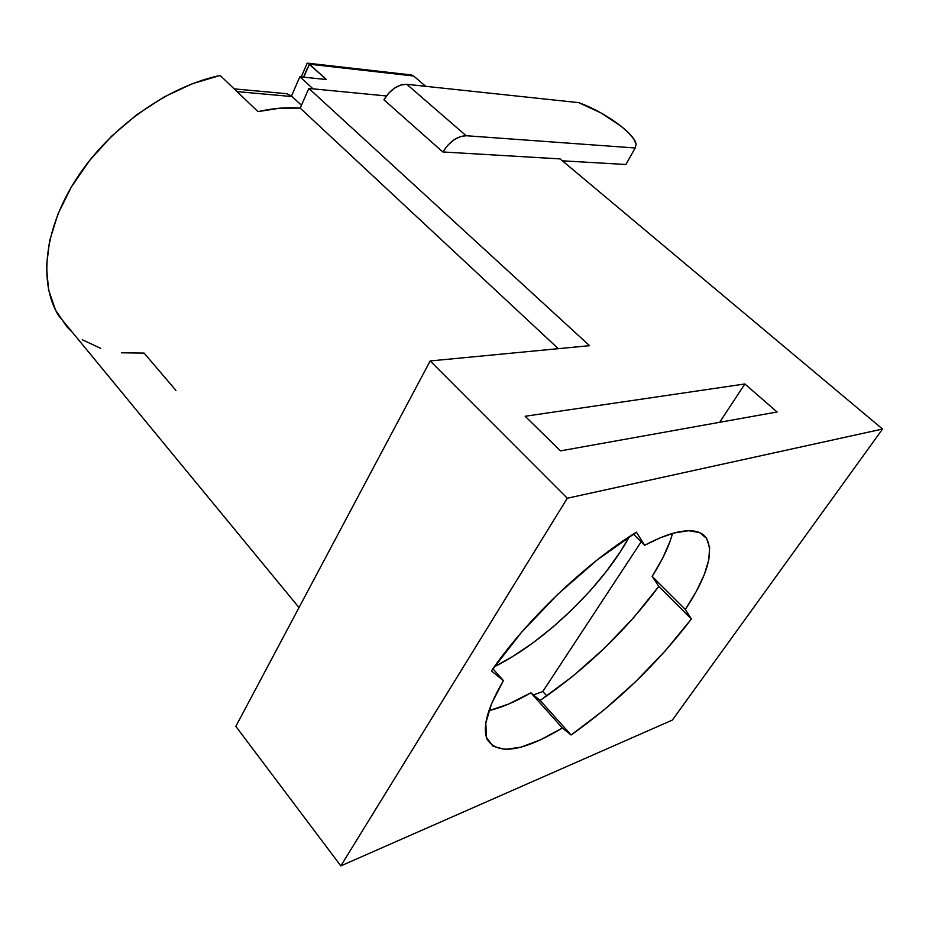 <?xml version="1.0" encoding="UTF-8"?>
<svg xmlns="http://www.w3.org/2000/svg" width="929" height="929" viewBox="0 0 929 929"><rect width="100%" height="100%" fill="white"/><g stroke="black" fill="none" stroke-linecap="round" stroke-linejoin="round"><path stroke-width="1.39" d="M629.328 536.695C603.269 585.235 544.231 642.276 494.321 666.778L512.622 656.571L532.723 643.031L552.709 627.238L571.985 609.714L589.996 590.983L606.196 571.602L620.084 552.151L629.328 536.695M488.921 710.639C501.405 707.735 515.386 701.79 530.865 692.79L562.382 727.988L571.114 735.002L603.757 710.174L635.703 681.584L665.396 650.695L691.385 618.993L685.358 609.482L696.332 591.401L704.252 574.679L708.781 559.885L709.617 547.599L706.563 538.332L699.549 532.561L688.621 530.703L674.036 533.002L660.217 537.821L644.68 545.265L633.357 534.105L644.68 545.265C655.607 539.447 665.396 535.348 674.036 533.002C690.305 528.81 701.081 530.482 706.365 538.03C714.192 552.511 707.19 576.328 685.358 609.482L652.146 576.34C662.249 560.547 669.043 546.252 672.515 533.432M625.879 164.491L635.192 147.99L636.098 144.32L635.192 147.99L466.149 135.727L406.797 84.307L578.721 102.654C604.233 111.596 635.181 133.857 636.098 144.32L633.915 139.211L628.84 133.079L621.292 126.344L601.063 112.966L578.721 102.654L406.797 84.307L466.149 135.727C457.451 136.052 449.682 141.463 442.843 151.961L560.094 158.905L882.55 429.047L672.364 720.08L340.827 865.898L235.838 726.373L340.827 865.898L567.294 498.234L882.55 429.047L560.094 158.905L442.843 151.961L383.921 99.798L442.843 151.961L447.72 145.342L453.793 139.977L460.227 136.633L466.149 135.727L635.192 147.99L625.879 164.491L562.393 160.822L625.879 164.491L626.68 163.063M386.406 95.954L308.858 88.441L300.195 108.124L279.85 108.182L257.983 111.631L220.173 75.47C168.451 86.142 110.667 126.75 77.374 177.346C44.058 228 38.344 282.439 58.481 315.442L72.148 332.048L67.027 326.938L55.589 310.193L48.575 289.883L46.473 266.565L49.562 240.983L57.935 214.076L71.428 186.868L89.614 160.485L111.77 136.029L137.004 114.534L164.247 96.883L192.361 83.715L220.173 75.47L257.983 111.631C273.056 108.205 287.131 107.044 300.195 108.124L308.858 88.441L589.578 345.681L430.173 360.951L567.294 498.234L430.173 360.951L235.838 726.373L430.173 360.951L589.578 345.681L308.858 88.441L386.406 95.954M425.691 86.327L413.684 76.015L425.691 86.327M777.085 411.988L560.454 450.879L525.164 416.262L744.861 383.967L777.085 411.988L560.454 450.879L525.164 416.262L744.861 383.967L719.673 422.3L744.861 383.967L777.085 411.988M175.918 390.412L144.111 353.09L121.536 352.799M100.692 348.363L82.275 339.735M291.485 96.024L299.858 76.77L326.416 79.534L309.415 64.194L413.684 76.015L411.222 74.935L307.94 63.195L326.416 79.534L299.858 76.77L313.061 88.847L299.858 76.77L291.485 96.024M670.03 541.375L662.632 558.224L652.146 576.34L658.789 586.408L633.439 617.89L604.245 648.372L572.624 676.37L540.132 700.454L571.114 735.002L562.382 727.988C523.039 751.584 498.014 755.463 487.307 739.623C482.012 727.697 487.377 708.026 503.413 680.609L492.904 668.775L503.413 680.609L491.487 703.845L485.809 723.076L486.436 737.371L492.985 746.208L504.784 749.424L520.948 747.16L540.492 739.832L562.382 727.988L530.865 692.79L508.883 703.961L489.13 710.592M546.798 695.891L542.815 691.478L533.467 694.95L542.815 691.478L641.161 541.793L542.815 691.478L546.798 695.891M506.816 704.832L497.909 708.13L506.816 704.832M340.827 865.898L567.294 498.234L882.55 429.047L672.364 720.08L340.827 865.898M644.68 545.265L636.4 532.189L597.382 559.792L557.864 594.2L521.436 632.417L491.395 670.947L503.413 680.609L491.395 670.947C525.768 620.63 586.083 563.067 636.4 532.189L644.68 545.265M558.306 348.677L300.195 108.124L558.306 348.677M309.415 64.194L303.737 77.177L309.415 64.194L413.649 75.981M307.545 67.887L303.504 77.153M307.94 63.195L306.895 63.451M540.132 700.454L530.865 692.79L540.132 700.454C586.013 668.985 625.565 630.977 658.789 586.408L691.385 618.993C657.198 663.747 617.1 702.417 571.114 735.002L540.132 700.454M658.789 586.408L652.146 576.34L685.358 609.482L691.385 618.993L658.789 586.408M301.461 105.256L292.124 96.581L286.852 93.678L283.914 93.446L287.154 93.748L292.124 96.581L301.461 105.256M237.046 91.599L292.124 96.581L237.046 91.599M406.797 84.307L400.863 85.004L394.488 88.139L388.577 93.306L383.921 99.798C390.401 89.486 398.03 84.318 406.797 84.307M701.987 533.85L706.365 538.03M58.481 315.442L299.022 607.578M307.232 63.149L301.228 76.91M234.201 88.882L287.154 93.748"/></g></svg>
